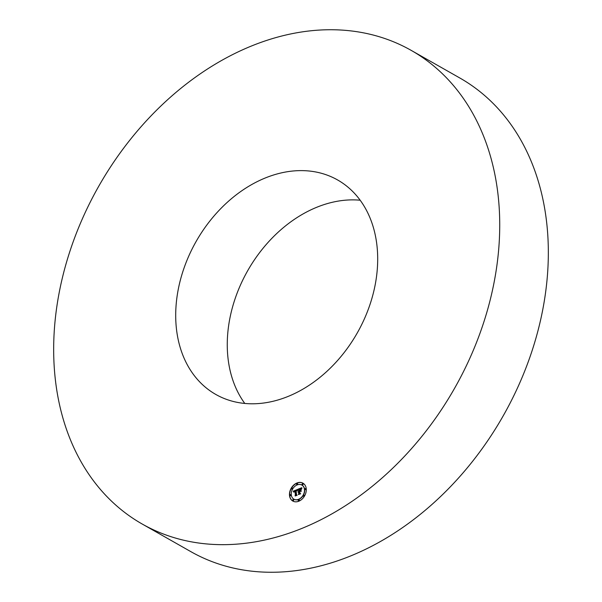 <?xml version="1.0" encoding="UTF-8"?>
<svg xmlns="http://www.w3.org/2000/svg" width="602" height="602" viewBox="0 0 602 602"><rect width="100%" height="100%" fill="white"/><g stroke="black" fill="none" stroke-linecap="round" stroke-linejoin="round"><path stroke-width="0.9" d="M411.166 50.365L459.77 77.959A272.345 204.605 119.6 0 1 531.754 351.734A272.345 204.605 119.6 0 1 190.834 551.635L142.23 524.041A272.345 204.605 119.6 0 1 70.246 250.266A272.345 204.605 119.6 0 1 411.166 50.365A272.345 204.605 119.6 0 1 483.15 324.139A272.345 204.605 119.6 0 1 142.23 524.041M244.788 403.445A123.327 92.648 119.6 0 1 234.765 299.743A123.327 92.648 119.6 0 1 360.162 200.225M370.185 303.927A123.327 92.648 119.6 0 1 215.809 394.453A123.327 92.648 119.6 0 1 183.211 270.479A123.327 92.648 119.6 0 1 337.587 179.953A123.327 92.648 119.6 0 1 370.185 303.927M306.237 488.719A10.279 7.721 119.6 0 1 302.038 499.141A10.279 7.721 119.6 0 1 292.798 501.045A10.279 7.721 119.6 0 1 289.509 495.491A10.279 7.721 119.6 0 1 293.708 485.077A10.279 7.721 119.6 0 1 302.949 483.173A10.279 7.721 119.6 0 1 306.237 488.719M304.462 489.441A8.097 6.08 119.6 0 1 301.158 497.643A8.097 6.08 119.6 0 1 293.874 499.148A8.097 6.08 119.6 0 1 291.285 494.776A8.097 6.08 119.6 0 1 294.589 486.566A8.097 6.08 119.6 0 1 301.873 485.069A8.097 6.08 119.6 0 1 304.462 489.441M297.569 489.449L297.185 490.803L296.718 490.239L295.815 490.472L296.222 494.806L296.696 495.062L295.025 495.739L295.492 495.07L295.078 491.112L294.077 492.09L295.048 490.811L294.122 491.3L293.874 492.218L293.219 491.194L297.569 489.449M297.809 489.637L297.343 490.916L297.712 489.614M296.876 490.54L296.101 490.698L296.515 494.701L297.17 495.213L295.304 495.973L296.959 495.19L296.41 494.776L295.981 490.63L296.876 490.54M301.722 487.71L301.248 489.148L300.646 488.628L299.186 489.08L299.382 490.946L299.435 489.208L301 488.997L299.533 489.283L299.698 490.818L300.759 489.682L300.932 491.352L300.255 490.939L299.412 491.277L299.623 493.286L300.142 493.61L298.351 494.34L298.893 493.58L298.712 491.872L298.171 492.24L298.682 491.571L297.982 492.097L298.652 491.24L298.479 489.561L297.93 489.245L301.722 487.71M301.941 488.011L301.414 489.298L301.865 487.959M301.218 491.435L300.94 489.697L301.218 491.435M299.766 491.488L299.939 493.188L300.676 493.798L298.457 494.581L300.458 493.768L299.856 493.271L299.661 491.413L300.511 491.179L299.661 491.413M297.538 483.76A0.625 0.467 119.6 0 1 296.523 484.174A0.625 0.467 119.6 0 1 297.538 483.76M305.854 488.877A0.625 0.467 119.6 0 1 304.845 489.283A0.625 0.467 119.6 0 1 305.854 488.877M303.069 484.008A0.625 0.467 119.6 0 1 302.061 484.414A0.625 0.467 119.6 0 1 303.069 484.008M299.224 500.044A0.625 0.467 119.6 0 1 298.208 500.458A0.625 0.467 119.6 0 1 299.224 500.044M304.258 495.521A0.625 0.467 119.6 0 1 303.25 495.928A0.625 0.467 119.6 0 1 304.258 495.521M289.893 495.341A0.625 0.467 119.6 0 1 290.901 494.927A0.625 0.467 119.6 0 1 289.893 495.341M291.481 488.696A0.625 0.467 119.6 0 1 292.497 488.29A0.625 0.467 119.6 0 1 291.481 488.696M292.677 500.209A0.625 0.467 119.6 0 1 293.686 499.803A0.625 0.467 119.6 0 1 292.677 500.209M297.93 489.245L301.632 487.921M298.351 491.744L298.825 491.337L298.652 489.659M298.697 494.197L298.712 491.872M300.932 491.345L300.255 490.939M299.698 490.818L300.797 490.036M299.382 490.946L299.773 490.856M293.219 491.194L297.523 489.584M293.874 492.052L293.4 491.292M295.364 495.604L295.078 491.112M296.222 494.806L296.688 495.07M297.215 490.66L296.801 490.284M296.959 495.19L296.568 494.746M300.458 493.768L300.022 493.256M303.032 483.218A10.279 7.721 -60.4 0 0 293.836 485.22A10.279 7.721 -60.4 0 0 289.69 495.596A10.279 7.721 -60.4 0 0 292.888 501.097M293.964 499.201A8.097 6.08 -60.4 0 0 294.054 499.246A8.097 6.08 -60.4 0 0 301.331 497.749A8.097 6.08 -60.4 0 0 304.642 489.539A8.097 6.08 -60.4 0 0 302.046 485.167A8.097 6.08 -60.4 0 0 301.956 485.114M296.816 484.542A0.625 0.467 -60.4 0 0 297.516 483.526A0.625 0.467 -60.4 0 0 297.418 483.489M305.139 489.659A0.625 0.467 -60.4 0 0 305.831 488.636A0.625 0.467 -60.4 0 0 305.741 488.598M302.354 484.791A0.625 0.467 -60.4 0 0 303.047 483.767A0.625 0.467 -60.4 0 0 302.957 483.73M298.502 500.826A0.625 0.467 -60.4 0 0 299.202 499.81A0.625 0.467 -60.4 0 0 299.104 499.773M303.543 496.304A0.625 0.467 -60.4 0 0 304.236 495.28A0.625 0.467 -60.4 0 0 304.145 495.243M290.187 495.717A0.625 0.467 -60.4 0 0 290.879 494.693A0.625 0.467 -60.4 0 0 290.789 494.656M291.782 489.072A0.625 0.467 -60.4 0 0 292.474 488.049A0.625 0.467 -60.4 0 0 292.376 488.011M292.971 500.586A0.625 0.467 -60.4 0 0 293.663 499.562A0.625 0.467 -60.4 0 0 293.573 499.525"/></g></svg>
